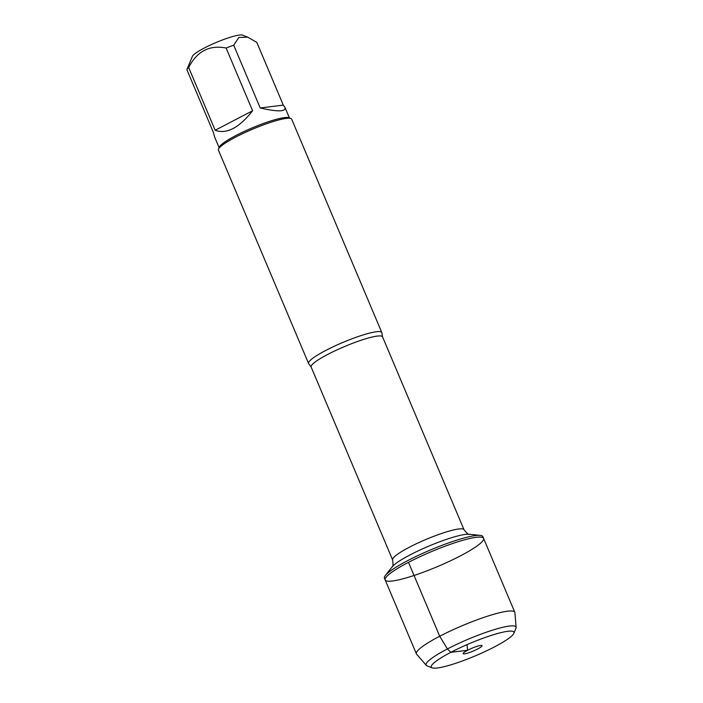 <?xml version="1.0" encoding="UTF-8"?>
<svg xmlns="http://www.w3.org/2000/svg" width="703" height="703" viewBox="0 0 703 703"><rect width="100%" height="100%" fill="white"/><g stroke="black" fill="none" stroke-linecap="round" stroke-linejoin="round"><path stroke-width="1.05" d="M407.758 560.59A53.419 8.085 157.1 0 0 385.349 575.476A53.419 8.085 157.1 0 0 384.427 578.191L385.165 579.94A53.419 8.085 -22.9 0 1 408.496 562.338A53.419 8.085 -22.9 0 1 483.585 538.357A53.419 8.085 -22.9 0 1 437.512 566.592A53.419 8.085 -22.9 0 1 385.165 579.94A53.419 8.085 157.1 0 1 431.229 551.706A53.419 8.085 157.1 0 1 483.585 538.357L482.847 536.617A53.419 8.085 157.1 0 0 480.254 535.387A53.419 8.085 157.1 0 0 407.758 560.59M219.125 147.656L214.67 137.12L213.369 132.349L186.866 69.606L192.411 56.345A27.566 4.165 -22.9 0 1 220.839 40.581A27.566 4.165 -22.9 0 1 242.597 35.15L247.755 37.18L256.797 42.373L283.3 105.116L260.215 107.963C277.764 111.962 286.016 111.786 284.979 107.418L283.3 105.116M186.866 69.606A38.164 5.773 -22.9 0 1 188.668 67.514C196.998 51.257 209.476 44.764 226.102 48.024A38.164 5.773 -22.9 0 1 233.712 45.22L238.835 37.461L247.755 37.189M381.791 332.519L291.683 119.194A39.755 6.011 157.1 0 0 290.893 118.526L288.845 117.726A38.164 5.773 157.1 0 0 235.962 135.486A38.164 5.773 157.1 0 0 219.362 147.076L218.51 149.098A39.755 6.011 157.1 0 0 218.44 150.126L308.555 363.46A39.755 6.011 -22.9 0 1 325.92 350.366A39.755 6.011 -22.9 0 1 381.791 332.519A39.755 6.011 -22.9 0 1 381.87 332.976L382.546 336.851A38.762 5.861 157.1 0 0 328.064 354.25A38.762 5.861 157.1 0 0 311.139 367.019L308.828 363.829A39.755 6.011 -22.9 0 1 308.555 363.46M233.712 45.22L260.215 107.963M188.668 67.514L215.171 130.257C226.551 134.449 239.029 127.955 252.605 110.766L226.102 48.024M290.893 118.526A39.755 6.011 157.1 0 0 235.804 137.032A39.755 6.011 157.1 0 0 218.51 149.098M252.605 110.766L215.171 130.257M426.282 665.337L416.598 654.185A53.419 8.085 -22.9 0 1 416.378 653.843A53.419 8.085 -22.9 0 1 462.442 625.608A53.419 8.085 -22.9 0 1 514.798 612.269A53.419 8.085 -22.9 0 1 514.895 612.656L516.134 627.384A48.832 7.39 157.1 0 0 468.198 639.22A48.832 7.39 157.1 0 0 426.282 665.337A48.832 7.39 157.1 0 0 427.055 665.846L432.169 667.85A44.851 6.784 -22.9 0 1 469.955 643.394A44.851 6.784 -22.9 0 1 513.831 633.35A44.851 6.784 -22.9 0 1 494.332 646.971A44.851 6.784 -22.9 0 1 432.169 667.85M477.574 649.036A10.273 1.555 157.1 0 0 481.968 645.539A10.273 1.555 157.1 0 0 467.627 650.257A10.273 1.555 157.1 0 0 463.119 653.5A10.273 1.555 157.1 0 0 467.873 653.043A10.273 1.555 157.1 0 0 477.574 649.036M513.831 633.35L515.958 628.289A48.832 7.39 157.1 0 0 516.134 627.384M467.003 644.66L467.627 650.257L450.869 652.322L447.416 648.939L439.709 636.241L408.496 562.338M311.139 367.019L392.617 559.904A38.762 5.861 -22.9 0 1 409.541 547.136A38.762 5.861 -22.9 0 1 464.024 529.737C467.047 533.542 468.796 535.045 469.279 534.254A43.393 6.564 157.1 0 0 410.385 554.729A43.393 6.564 157.1 0 0 392.186 566.82L385.349 575.476M289.434 117.955L284.979 107.418M382.546 336.851L464.024 529.737M469.279 534.254L480.254 535.387M392.617 559.904C393.232 564.72 393.091 567.022 392.186 566.82M514.798 612.269L483.585 538.357M416.378 653.843L385.165 579.94"/></g></svg>

